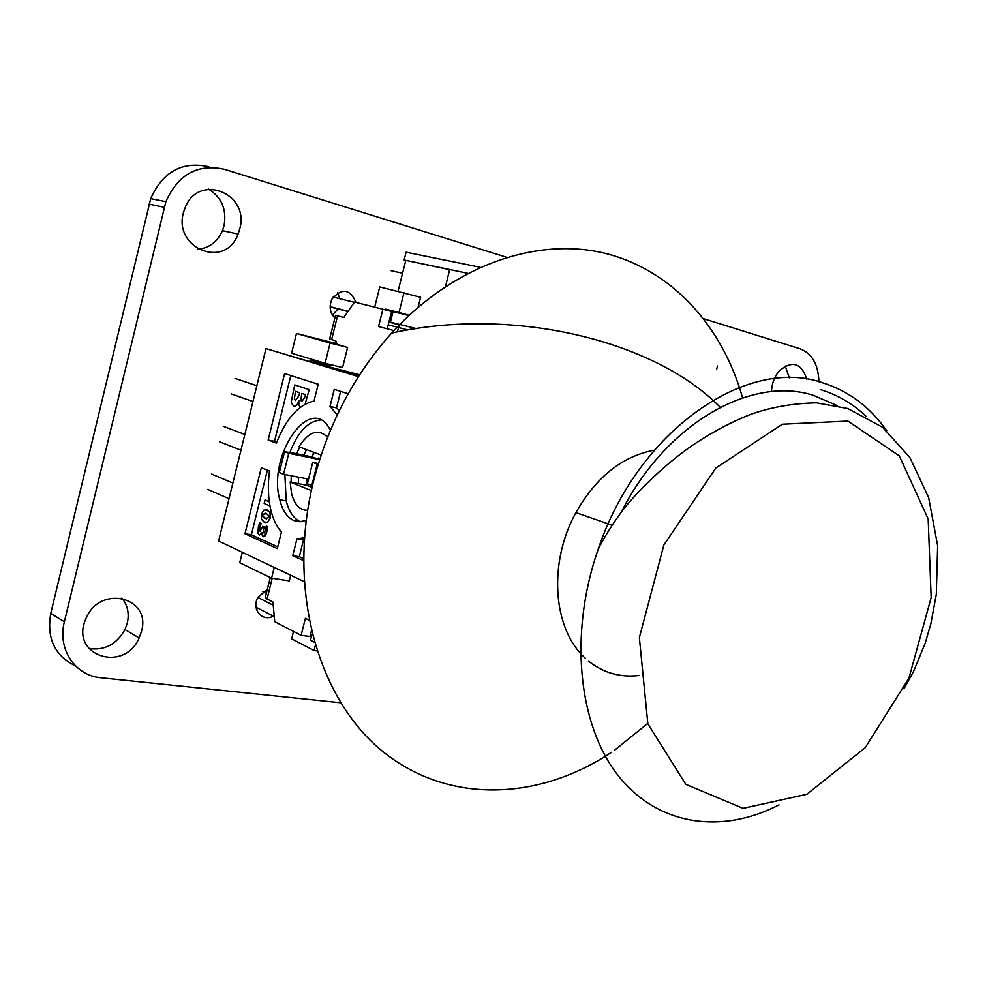 <?xml version="1.0" encoding="UTF-8"?>
<svg xmlns="http://www.w3.org/2000/svg" width="987" height="987" viewBox="0 0 987 987"><rect width="100%" height="100%" fill="white"/><g stroke="black" fill="none" stroke-linecap="round" stroke-linejoin="round"><path stroke-width="1.48" d="M208.825 166.704C182.225 160.955 162.855 171.59 150.715 198.609L50.769 613.371C46.475 638.293 54.704 655.8 75.468 665.867M506.578 257.262L224.493 169.295C197.708 163.484 178.166 174.28 165.878 201.656L64.365 621.822C57.234 649.101 75.209 675.762 100.97 677.773L340.527 702.769M818.914 381.71C818.322 364.487 812.054 353.519 800.124 348.806L703.768 318.764M197.881 249.316C209.219 248.033 217.411 241.815 222.445 230.662L224.024 225.813C226.887 209.577 221.73 197.338 208.541 189.097M239.681 229.132C250.451 192.712 196.919 172.059 184.655 209.096C169.702 246.676 224.826 271.141 238.089 234.042L239.681 229.132M339.812 298.716L337.64 292.843M332.397 315.05L338.109 308.968L347.955 311.534L330.151 306.932M356.036 302.441C349.941 288.809 341.909 287.698 331.953 299.123C328.881 306.488 329.843 312.78 334.864 318.011M88.768 648.521C104.462 650.815 116.528 644.499 124.979 629.558L127.311 623.044C129.433 613.371 127.607 605.043 121.845 598.06M141.486 631.372C151.776 596.691 98.996 584.144 85.733 619.207C69.411 655.578 124.078 673.627 139.13 637.972L141.486 631.372M266.971 590.855L266.687 589.72M256.41 609.09L258.175 608.35M267.304 589.51L258.15 597.086C250.92 608.683 262.036 622.464 273.288 616.122M789.329 377.848L785.233 366.041M806.774 379.193C801.382 362.846 792.203 360.095 779.224 370.939C774.4 376.701 771.822 383.598 771.489 391.654M717.537 365.967L716.722 369.027M290.709 575.273L289.314 580.899L271.585 578.197L239.742 562.763L242.333 552.288M296.482 333.458L330.127 343.02L325.068 363.29L291.584 353.223L296.482 333.458L335.185 343.279M316.778 650.889L314.039 650.544L291.659 638.811L293.509 631.409M329.646 338.96L335.79 340.848L335.111 343.562L337.098 344.13M337.085 344.377L347.597 347.449L330.127 343.02M325.068 363.29L342.575 367.571L347.597 347.449M329.707 365.264L329.905 364.474M271.585 578.197L274.25 567.451M265.626 596.234L265.207 597.937L272.943 602.021L274.744 621.687L301.121 635.357L305.39 618.343L308.882 620.107M314.039 650.544L315.211 645.843M374.702 307.068L379.748 286.946L420.598 297.284L418.081 307.29M301.121 635.357L309.98 636.516L311.3 631.248M387.225 328.831L391.58 311.485L354.493 302.047L343.858 317.469L335.543 315.297L329.621 339.096M330.682 365.56L312.126 360.452L329.596 365.721L331.484 364.857M337.073 344.463L335.79 340.848M310.152 361.489L312.126 360.452M393.936 330.583L378.552 326.549L382.919 309.116M401.98 313.841L409.05 315.396M399.204 324.871L397.527 331.521M385.325 309.77L385.485 309.128L399.019 312.484L404.016 292.596M257.928 597.493L273.239 605.241M266.305 593.508L262.85 591.781M388.915 322.107L399.34 324.908M330.151 306.661L348.14 311.275M389.001 321.75L399.735 324.501M399.772 324.464L416.366 328.609M409.543 327.635L414.417 328.905M353.198 374.579L358.812 376.035M318.85 364.178L359.613 374.789M409.186 315.26L399.019 312.484M402.017 313.656L385.485 309.128M312.028 634.222L310.523 640.218L314.125 642.093M256.04 607.252L274.287 616.641M310.313 635.159L311.621 635.838M333.174 297.062L354.308 302.318M391.568 311.571L392.962 311.917M390.445 321.959L393.048 311.621L408.877 315.556M449.616 269.661L404.139 260L467.764 273.313L449.653 269.525L445.581 286.44M358.676 376.232L265.996 348.596L218.596 540.999L304.008 581.59M331.57 367.485L309.289 361.279M313.619 452.256L312.595 455.587M405.768 260.482L398.057 291.202M306.538 449.616L303.823 455.278M298.605 477.202L298.407 483.642M358.441 376.615L265.996 348.596M311.361 490.576L290.178 482.063L291.572 493.537C294.533 504.789 299.888 510.378 307.623 510.304M290.178 482.063L306.612 485.222L306.797 478.794M314.113 452.428L312.003 456.944M327.585 437.229C318.369 428.309 308.82 431.492 298.95 446.803L321.133 455.044M480.163 267.267L406.089 252.216L404.139 260M304.958 510.193L307.586 510.526M291.288 475.771L291.091 482.236M327.832 436.624L320.319 432.405M299.789 447.111L296.556 453.687L284.527 451.701L288.784 453.317L319.652 459.621M330.374 430.332C311.658 391.42 266.971 454.834 279.765 499.755C282.467 510.501 287.143 517.422 293.805 520.531L299.789 521.753L306.155 520.445M348.14 393.788L334.26 389.371L330.016 406.422L336.481 407.89L340.601 391.395M337.221 414.947L330.016 406.422M303.441 560.567L292.769 555.669L296.964 538.828L304.378 537.804M269.476 471.033C267.613 485.37 268.094 498.46 270.919 510.316C273.189 519.47 276.693 526.676 281.443 531.931L277.31 548.575L244.973 533.733L261.296 467.764L269.476 471.033M318.196 384.251L284.601 373.555L268.156 440.042L276.385 443.126C286.07 418.537 298.605 404.522 314.002 401.104L318.196 384.251M223.259 426.322L244.838 434.477M240.964 450.195L219.472 441.757M229.021 498.694L207.776 489.429M211.551 474.044L232.87 483.038M252.956 401.512L231.217 393.912M235.017 378.403L256.842 385.732M312.077 487.405L306.612 485.222M319.948 458.696L318.246 458.054L317.987 459.091L312.62 457.067L296.556 453.687M402.573 273.226L391.049 270.697M284.873 474.525L286.218 500.952C288.932 511.661 293.62 518.582 300.295 521.679L300.43 521.728M320.516 419.993C307.993 421.252 297.79 432.035 289.931 452.342M339.343 410.555L336.481 407.89M296.964 538.828L304.218 539.951M292.769 555.669L299.295 556.73L303.453 558.63M303.49 539.926L299.295 556.73M244.973 533.733L251.377 534.806L277.729 546.86M267.378 470.194L251.377 534.806M268.156 440.042L274.522 441.362L290.82 375.541M276.742 442.188L274.522 441.362M318.184 464.359L312.719 462.409L318.431 463.569M312.472 485.678L307.389 483.753L312.719 462.409M319.714 459.436L317.987 459.091M284.527 451.701L279.333 472.588L283.577 474.266L308.549 479.139M265.589 522.567L267.625 522.259L270.253 518.015L270.043 512.549L266.083 509.625M261.222 523.443L259.778 522.579L258.372 526.861L257.928 533.276L259.063 534.917L261.259 534.004L262.011 532.486L262.086 535.065L263.171 536.607C264.615 537.15 265.861 535.435 266.909 531.438L267.687 526.602L266.194 526.17L265.651 530.29L263.899 532.931L263.307 531.364L264.121 526.959L262.678 526.318L260.124 531.314L259.828 527.157L261.222 523.443L259.778 522.579M259.408 535.016L262.011 532.561M263.504 536.718L266.922 531.438L267.662 526.602L266.194 526.17M264.035 532.98L263.295 531.351L264.097 526.959L262.678 526.318M260.297 531.364L259.556 530.5L259.815 527.157L261.21 523.431M265.034 500.014L269.303 501.828L265.034 500.014L264.171 503.481L269.982 505.961M294.694 384.918L309.178 389.618L305.143 404.164L309.19 389.618L294.694 384.918L291.362 401.401L291.597 403.288L293.694 406.113C295.742 406.693 297.469 404.904 298.876 400.734L298.851 405.089L300.356 407.273M293.966 406.188C295.903 406.533 297.531 404.744 298.864 400.833M311.818 485.518L317.16 464.1M283.577 474.266L288.784 453.317M270.043 512.549L267.267 509.995L263.788 510.131L261.506 514.202L261.518 519.285L264.22 522.123L267.613 522.259L270.241 518.015L270.019 512.549M262.801 514.795L266.404 513.524L268.945 515.942L268.92 517.435L265.108 518.607L262.776 516.3L262.801 514.795L265.195 513.141M295.471 391.321L299.678 392.703L298.901 395.836L295.434 400.537L294.348 399.118L295.471 391.321L294.36 399.118L295.582 400.586M301.825 393.418L305.489 394.627L304.749 397.551L301.751 401.561L300.788 400.327L301.825 393.418L300.801 400.327L301.899 401.598M266.552 519.076L262.801 516.3L262.826 514.795M611.484 752.316C540.111 799.926 450.343 804.849 384.276 752.711C318.468 700.807 286.267 590.473 313.644 480.842C328.326 423.966 354.345 374.69 391.703 333.014C453.872 264.886 536.965 236.868 604.649 253.203C672.455 269.957 722.521 326.623 742.582 397.86M647.731 723.446L614.556 750.231M654.319 450.183C622.254 456.216 596.123 477.029 575.902 512.611C548.316 562.183 552.399 628.583 585.192 658.144M588.412 660.982C603.217 672.863 620.046 677.711 638.897 675.503M866.302 416.526C852.978 403.782 837.63 394.788 820.259 389.581M886.721 430.727C869.991 406.891 848.462 390.852 822.134 382.623C746.517 356.196 637.38 430.9 597.912 550.03C568.685 634.444 578.481 725.494 618.294 775.757C658.255 826.131 722.114 834.422 779.014 804.886M847.882 421.079L782.346 424.237L715.846 468.048L663.881 544.984L639.366 637.614L647.854 723.816L685.817 784.357L743.051 808.365L806.835 794.288L865.278 747.652L908.928 678.131L931.173 597.567L928.175 518.977L899.28 455.858L847.882 421.079M164.224 207.27L149.086 204.136M64.365 621.822L50.769 613.371M331.62 339.676L337.554 315.815M267.045 599.06L272.215 578.296M388.224 324.859L407.927 329.954M837.42 405.682L813.399 395.343C751.576 375.405 666.225 423.065 621.304 512.117M150.715 198.609L165.878 201.656M222.445 230.662L238.089 234.042M124.979 629.558L139.13 637.972M265.207 597.937L270.278 577.568M286.218 500.952L279.765 499.755M720.202 407.298C655.689 340.984 514.252 305.847 391.691 333.051M575.902 512.611L612.063 525.195M597.912 550.03C603.822 537.742 612.273 524.245 623.266 509.563C647.879 478.609 680.635 452.885 695.786 443.175C714.563 430.776 733.255 421.042 751.847 413.96C771.624 407.063 793.153 403.35 816.434 402.832L847.747 408.532L882.6 427.309L909.829 457.413L928.668 497.707L937.65 545.7L936.318 594.322L930.852 623.784L925.214 643.179L913.592 671.382L904.043 688.704"/></g></svg>
